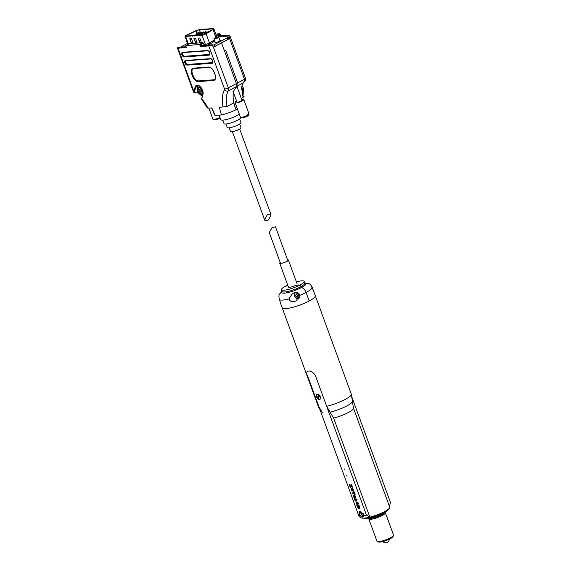 <?xml version="1.0" encoding="UTF-8"?>
<svg xmlns="http://www.w3.org/2000/svg" width="571" height="571" viewBox="0 0 571 571"><rect width="100%" height="100%" fill="white"/><g stroke="black" fill="none" stroke-linecap="round" stroke-linejoin="round"><path stroke-width="0.86" d="M389.622 507.805L389.401 508.254A14.468 2.869 159.9 0 1 370.293 517.319L369.865 517.14A14.839 2.948 -20.1 0 0 389.622 507.805A14.839 2.948 -20.1 0 0 389.707 507.141L353.456 408.072L352.428 401.377A16.231 3.219 159.9 0 1 346.775 405.981A16.231 3.219 159.9 0 1 330.124 412.183L326.648 406.281A17.622 3.497 -20.1 0 0 345.227 399.429A17.622 3.497 -20.1 0 0 351.322 394.147L315.292 295.699A17.622 3.497 159.9 0 1 309.204 300.988A17.622 3.497 159.9 0 1 292.159 307.469A17.622 3.497 159.9 0 1 282.202 307.812A17.622 3.497 159.9 0 0 285.864 308.604A17.622 3.497 159.9 0 0 309.204 300.988L306.077 292.452A5.567 3.119 -118 0 0 301.395 287.591A0.928 0.521 62 0 1 300.61 286.785L299.968 285.015A12.055 2.391 159.9 0 1 284.001 290.225A12.055 2.391 159.9 0 1 281.489 289.683A12.055 2.391 159.9 0 1 285.664 286.064L288.005 285.893L285.664 286.064A12.055 2.391 159.9 0 1 287.698 285.057M280.282 302.566L318.225 406.252A17.622 3.497 -20.1 0 0 318.946 406.845L307.905 376.689C303.858 369.53 312.03 368.916 315.613 376.118L326.648 406.281M318.946 406.845L322.422 412.747M346.932 476.071L346.747 475.579M330.124 412.183L333.614 418.072L369.865 517.14M389.436 506.805L390.414 502.344L351.151 395.061M280.454 302.494L279.405 299.675C278.727 296.663 278.791 294.772 279.59 293.986L282.06 291.239M294.757 301.445L296.021 300.903L300.025 295.264C298.69 292.737 296.649 291.959 293.894 292.93L292.459 293.558L288.869 298.976C290.161 301.409 292.124 302.23 294.757 301.445M296.406 281.874A12.055 2.391 159.9 0 1 301.631 280.853A12.055 2.391 159.9 0 1 304.136 281.396A12.055 2.391 159.9 0 1 299.968 285.015L295.564 285.336A4.639 0.921 159.9 0 1 290.018 287.27A4.639 0.921 159.9 0 1 288.983 286.406M304.136 281.396L304.778 283.166A12.055 2.391 -20.1 0 1 300.61 286.785A0.928 0.521 -118 0 0 301.395 287.591A12.848 2.548 159.9 0 1 284.372 293.144A12.848 2.548 159.9 0 1 282.145 291.467A12.055 2.391 -20.1 0 0 284.644 291.995A12.055 2.391 -20.1 0 0 300.61 286.785L299.968 285.015L295.564 285.336M312.672 289.069L311.466 286.442L312.601 289.154M304.029 282.988L308.112 283.359C308.754 283.88 309.725 283.002 312.173 287.163L315.292 295.699A17.622 3.497 159.9 0 1 309.204 300.988L306.077 292.452A5.567 3.119 -118 0 0 301.395 287.591A12.848 2.548 159.9 0 0 304.786 283.18L304.807 283.28M368.937 518.175L368.809 518.639A8.836 1.756 -20.1 0 0 368.809 518.903L376.974 541.222A8.836 1.756 -20.1 0 0 377.267 541.494A8.836 1.756 -20.1 0 0 390.507 537.796A8.836 1.756 -20.1 0 0 393.512 535.548A8.836 1.756 -20.1 0 0 393.562 535.148L385.396 512.837A8.836 1.756 -20.1 0 0 385.225 512.63L384.825 512.358M368.809 518.903A8.836 1.756 -20.1 0 0 373.798 518.732A8.836 1.756 -20.1 0 0 382.342 515.485A8.836 1.756 -20.1 0 0 385.396 512.837M393.512 535.548L392.962 536.676A7.908 1.57 159.9 0 1 390.271 538.696A7.908 1.57 159.9 0 1 378.423 542L377.267 541.494M369.166 518.133A8.28 1.642 -20.1 0 0 381.742 514.778A8.28 1.642 -20.1 0 0 384.626 512.48M364.184 518.125A12.983 2.577 -20.1 0 0 383.912 512.865A12.983 2.577 -20.1 0 0 388.38 509.432M316.477 397.052L316.669 394.076L320.438 396.759L319.803 399.971L316.477 397.052M316.876 393.997A3.34 1.87 -118 0 0 316.648 396.959A3.34 1.87 -118 0 0 319.996 399.843M360.165 515.87L359.395 514.328L359.587 511.345L363.356 514.036L363.591 515.62A17.622 3.497 -20.1 0 0 366.461 515.078L315.613 376.118C312.044 368.93 303.851 369.516 307.905 376.689L358.759 515.642A17.622 3.497 -20.1 0 0 360.165 515.87L362.978 517.112L363.591 515.62M359.787 511.266A3.34 1.87 -118 0 0 359.566 514.235A3.34 1.87 -118 0 0 363.042 517.069M366.461 515.078L369.972 517.183C364.776 518.325 361.621 518.468 360.508 517.604L358.759 515.642M318.896 396.324A1.67 0.935 -118 0 0 319.196 396.888M359.502 508.233L358.809 507.74L358.538 508.447L357.624 507.505L356.804 505.306A17.622 3.497 -20.1 0 0 359.002 505.149L359.623 508.197L358.824 507.733L358.552 508.44L356.825 505.306M358.345 505.985L359.159 507.498L358.866 505.935A17.622 3.497 -20.1 0 1 358.331 505.992A17.601 3.497 -20.1 0 0 358.881 505.927L359.173 507.491M357.417 506.042L358.281 507.698L357.967 506.02A17.622 3.497 -20.1 0 1 357.403 506.049A17.601 3.497 -20.1 0 0 357.981 506.013L358.295 507.69M349.145 484.365A17.622 3.497 -20.1 0 0 349.495 484.358L351.672 486.278L351.015 484.472A17.622 3.497 -20.1 0 0 351.422 484.422L352.428 487.184A17.622 3.497 -20.1 0 1 352.022 487.227L349.802 485.279L350.587 487.427A17.622 3.497 -20.1 0 1 350.266 487.434L349.145 484.365M351.158 488.019L351.9 490.303L352.1 488.084L353.256 489.347L353.064 490.846L352.307 488.947L352.179 491.046L351.022 489.575L351.158 488.019L351.037 489.568L352.336 491.003M352.264 492.894A17.622 3.497 -20.1 0 0 354.056 492.78L353.656 491.688A17.622 3.497 -20.1 0 0 354.063 491.638L355.133 494.572A17.622 3.497 -20.1 0 1 354.727 494.622L354.327 493.522A17.622 3.497 -20.1 0 1 352.535 493.637L352.264 492.894L352.55 493.63A17.601 3.497 -20.1 0 0 354.341 493.515L354.741 494.614A17.601 3.497 -20.1 0 0 355.133 494.565M355.298 497.006L355.447 496.542L354.969 496.891L353.178 495.385L354.07 497.833A17.622 3.497 -20.1 0 0 354.448 497.826L353.941 496.442L355.612 497.748L353.956 496.435M354.691 495.385L355.447 496.542L354.912 496.142L354.684 495.392L355.847 496.52L355.769 497.698M356.482 500.239L356.104 499.368L356.618 499.789L356.154 500.125L354.355 498.619L355.255 501.074A17.622 3.497 -20.1 0 0 355.633 501.06L355.148 499.696M355.876 498.619L356.104 499.368L355.861 498.626L357.032 499.753L356.796 500.981L355.126 499.675L356.954 500.938M356.126 501.88L356.854 503.629L356.475 501.952L357.896 502.223L358.574 504.057A17.622 3.497 -20.1 0 1 358.11 504.114L357.189 502.794L357.132 504.371L356.597 504.122L355.983 503.122L356.126 501.88L355.997 503.115L357.318 504.321M346.975 475.122L346.94 476.271L346.975 475.122M344.434 469.391L344.734 469.169L344.292 468.998L344.434 469.391M350.587 487.42A17.601 3.497 -20.1 0 1 350.28 487.427L349.159 484.365M352.428 487.177A17.601 3.497 -20.1 0 1 352.036 487.22L349.83 485.3M351.665 486.249L351.029 484.472M354.448 497.819A17.601 3.497 -20.1 0 1 354.084 497.826L353.192 495.392M353.213 490.789L352.314 488.94M351.914 490.296L352.114 488.077M358.567 504.057A17.601 3.497 -20.1 0 1 358.117 504.107L357.674 502.88L357.203 502.787L357.46 503.244M356.868 503.622L356.49 501.945M356.425 502.53L356.311 503.087M354.056 492.773A17.601 3.497 -20.1 0 0 354.07 492.773L353.67 491.688M355.633 501.06A17.601 3.497 -20.1 0 1 355.269 501.067L354.377 498.626M195.196 41.933A0.942 0.528 -118 0 0 196.067 42.761L196.631 42.718A0.942 0.528 -118 0 0 196.874 41.811L195.603 38.343L193.926 38.464L195.368 41.84A0.942 0.528 -118 0 0 196.238 42.668L196.802 42.625A0.942 0.528 -118 0 0 196.831 42.625M194.126 38.45L195.368 41.84M198.315 38.143L199.557 41.533A0.942 0.528 -118 0 0 200.435 42.361L200.992 42.318A0.942 0.528 -118 0 0 201.021 42.311M199.793 38.029L198.116 38.157L199.386 41.626A0.942 0.528 -118 0 0 200.264 42.454L200.821 42.411A0.942 0.528 -118 0 0 201.063 41.497L199.793 38.029M188.48 44.252L185.611 36.401A2.826 0.564 159.9 0 1 185.025 36.28A2.826 0.564 159.9 0 1 186.382 35.238L195.575 30.877A3.769 0.749 159.9 0 1 200.057 29.506L213.054 28.55A3.769 0.749 159.9 0 1 213.84 28.721A3.769 0.749 159.9 0 1 212.976 29.599L215.902 37.586M207.08 45.173L209.992 43.996A0.942 0.528 62 0 1 209.114 43.168A2.826 0.564 -20.1 0 0 209.45 42.982L206.088 33.789L212.976 29.599M189.936 38.757L191.171 42.147A0.942 0.528 -118 0 0 192.049 42.975L192.605 42.932A0.942 0.528 -118 0 0 192.641 42.932M191.406 38.65L189.729 38.771L191 42.24A0.942 0.528 -118 0 0 191.877 43.068L192.434 43.025A0.942 0.528 -118 0 0 192.677 42.118L191.406 38.65M185.611 36.401L202.013 35.195L205.374 44.388A2.826 0.564 -20.1 0 0 209.114 43.168M206.088 33.789A2.826 0.564 -20.1 0 1 205.753 33.974A2.826 0.564 159.9 0 1 202.013 35.195M209.992 43.996L210.435 43.739A0.942 0.65 58.7 0 1 209.45 42.982L214.375 39.984M215.146 42.097A2.826 0.564 -20.1 0 0 214.96 42.432A2.826 0.564 -20.1 0 0 216.559 42.375A2.826 0.564 -20.1 0 0 219.293 41.34A2.826 0.564 -20.1 0 0 220.27 40.491A2.826 0.564 -20.1 0 0 219.906 40.355M180.536 47.129L187.409 43.475M227.215 37.807L227.829 39.499A2.826 0.564 -20.1 0 0 228.807 38.65L228.193 36.958A2.826 0.564 159.9 0 1 227.215 37.807L214.332 44.652A2.826 0.564 159.9 0 1 212.569 45.402M227.829 39.499L214.946 46.344L214.332 44.652M213.19 47.093A2.826 0.564 -20.1 0 0 214.946 46.344M187.652 44.124A2.826 0.564 -20.1 0 0 187.459 44.459A2.826 0.564 -20.1 0 0 187.845 44.588M205.196 34.017A1.884 0.371 159.9 0 1 202.698 34.831L186.303 36.037A1.884 0.371 159.9 0 1 185.91 35.952A1.884 0.371 159.9 0 1 186.817 35.259L196.01 30.905A2.826 0.564 159.9 0 1 199.365 29.87L212.362 28.914A2.826 0.564 159.9 0 1 212.954 29.042A2.826 0.564 159.9 0 1 212.312 29.699L205.417 33.889A1.884 0.371 159.9 0 1 205.196 34.017M202.284 33.161L201.991 32.354M201.534 32.868L200.128 33.225L200.557 32.097A0.921 0.514 62 0 1 201.534 32.868L201.849 32.59L202.055 33.139L201.791 32.369L202.691 32.297M206.766 31.997L207.68 32.005M197.416 90.589L196.952 91.902M208.779 45.916A2.826 0.564 -20.1 0 0 212.341 44.788L213.261 47.3A2.826 0.564 -20.1 0 0 213.44 47.207L228.314 87.848A2.826 0.564 159.9 0 1 224.567 89.069L208.779 45.916L200.806 46.508A0.707 0.4 62 0 1 200.15 45.887L199.893 45.195A0.707 0.4 -118 0 0 199.236 44.574L202.819 42.668A0.707 0.4 62 0 1 203.476 43.289L203.968 44.631L202.469 45.43M200.15 45.887L202.041 44.881A0.707 0.4 -118 0 0 202.698 45.494L212.341 44.788M189.515 43.724A0.707 0.4 62 0 1 189.686 43.639L186.103 45.537L199.236 44.574M189.686 43.639L202.819 42.668M186.103 45.537A0.707 0.4 -118 0 0 185.925 46.222L186.175 46.915A0.707 0.4 62 0 1 185.996 47.593L178.024 48.185L193.819 91.339A2.826 0.564 159.9 0 1 193.226 91.21L177.438 48.057A2.826 0.564 -20.1 0 0 178.024 48.185M177.438 48.057A2.826 0.564 -20.1 0 1 178.245 47.3L186.103 46.722M233.411 92.423L233.075 91.945L236.08 87.213L237.358 87.199L237.386 87.713M213.44 47.207L221.534 42.911L224.581 51.233L225.823 50.576L237.65 82.888L228.314 87.848A3.769 2.113 62 0 1 228.35 90.846A26.473 14.846 -118 0 0 227.03 106.47L219.321 107.348L221.412 114.942A14.839 2.948 -20.1 0 0 235.994 109.782L234.46 105.135A26.473 14.846 -118 0 0 235.687 108.84M237.65 82.888A3.769 2.113 62 0 1 237.686 85.886A26.473 14.846 -118 0 0 237.315 86.549L236.08 87.213A26.473 14.846 -118 0 1 236.444 86.549A3.769 2.113 62 0 0 236.408 83.552L221.534 42.911L229.635 38.607A2.826 0.564 -20.1 0 0 229.799 38.514L228.878 36.002L219.235 36.715A0.707 0.4 62 0 1 218.579 36.094L220.47 35.088L220.22 34.396L216.637 36.294A0.707 0.4 -118 0 0 216.53 36.073M235.994 109.782L236.051 109.782A26.473 14.846 62 0 1 233.303 93.087L233.303 93.087A26.473 14.846 -118 0 0 233.882 102.823L227.03 106.47M234.46 105.135L233.717 102.908M211.577 107.919L214.568 114.899A14.839 2.948 -20.1 0 0 215.238 115.392L221.412 114.942M215.238 115.392L211.812 107.898L208.03 108.176L207.965 107.441M195.596 92.545L193.962 92.495L193.919 91.567L194.575 91.674C194.39 92.638 194.818 92.887 195.853 92.423L197.102 91.76M193.819 91.339A0.942 0.528 -118 0 0 193.919 91.567L195.154 86.928A5.96 3.34 62 0 1 197.066 85.143A5.96 3.34 62 0 1 201.57 88.284A5.96 3.34 62 0 1 202.99 94.322L201.827 98.369M208.03 108.176A29.299 16.431 62 0 0 201.791 98.84L201.849 99.747L207.423 108.062M196.867 91.967A3.769 2.113 -118 0 0 197.559 92.545A26.473 14.846 62 0 1 202.234 96.449M193.112 68.591A5.653 3.169 -118 0 0 192.484 73.795L193.276 75.957A5.653 3.169 -118 0 0 198.537 80.918L213.797 79.79A5.653 3.169 -118 0 0 214.468 79.619M185.846 60.776A2.048 1.149 -118 0 0 185.796 62.924A2.048 1.149 -118 0 0 187.581 64.423L212.284 62.667A2.048 1.149 -118 0 0 212.555 62.589C213.782 63.024 211.427 57.928 210.778 58.934A0.471 0.378 85.8 0 0 210.906 58.899M212.612 62.553A2.048 1.149 62 0 1 212.419 62.596L187.581 64.423M182.863 52.625A2.048 1.149 -118 0 0 182.813 54.773A2.048 1.149 -118 0 0 184.597 56.272L209.3 54.516A2.048 1.149 -118 0 0 209.571 54.438C210.799 54.873 208.444 49.777 207.794 50.783A0.471 0.378 85.8 0 0 207.923 50.74M209.628 54.402A2.048 1.149 62 0 1 209.436 54.445L184.597 56.272M216.316 35.495L219.564 33.775L215.788 34.053M219.564 33.775A0.707 0.4 62 0 1 220.22 34.396M216.637 36.294L216.98 37.222M218.379 36.972L218.814 36.744L218.579 36.094M220.47 35.088A0.707 0.4 -118 0 0 221.127 35.709L229.099 35.117A2.826 0.564 -20.1 0 1 229.692 35.245A2.826 0.564 -20.1 0 1 228.878 36.002M228.785 38.592L229.799 38.514M237.293 109.118A14.839 2.948 -20.1 0 0 237.436 109.04L236.051 109.782M235.438 102.188L235.338 101.595L236.537 100.96M243.432 96.271L243.132 97.455A26.473 14.846 62 0 1 242.518 89.34L242.282 88.791C243.232 88.134 243.282 87.334 242.432 86.392L241.976 85.964M242.033 85.771L243.417 88.084L241.262 90.004A26.473 14.846 -118 0 1 243.289 82.909A3.769 2.113 62 0 0 243.567 82.031L245.723 80.097L245.48 78.398A2.826 0.564 159.9 0 1 244.502 79.248L229.635 38.607M244.053 96.42L243.417 88.084L242.432 86.392M241.312 98.426L243.132 97.455M208.858 108.119L212.912 119.189A4.611 0.914 -20.1 0 0 213.069 119.332A4.611 0.914 -20.1 0 0 219.935 117.419M213.069 119.332L214.196 119.824A3.69 0.735 -20.1 0 0 216.73 119.482A3.69 0.735 -20.1 0 0 220.092 118.076L220.142 117.976M186.596 40.584A2.534 0.5 -20.1 0 0 186.453 40.862A2.534 0.5 -20.1 0 0 186.746 40.976M247.821 115.556L248.414 115.421A3.69 0.735 -20.1 0 0 248.492 115.313L249.035 114.207A4.611 0.914 -20.1 0 1 248.885 114.407L248.571 113.55A4.611 0.914 159.9 0 1 248.235 113.843A4.611 0.914 159.9 0 1 247.75 114.179L248.064 115.042A4.611 0.914 -20.1 0 1 243.831 116.848A4.611 0.914 -20.1 0 1 240.562 117.305A4.611 0.914 -20.1 0 1 240.412 117.162L235.131 102.73A4.611 0.914 -20.1 0 0 238.542 102.416A4.611 0.914 -20.1 0 0 243.267 100.275A4.611 0.914 -20.1 0 0 243.781 99.568A4.611 0.914 -20.1 0 0 241.711 99.525M236.687 101.367A4.611 0.914 -20.1 0 0 235.637 102.016A4.611 0.914 -20.1 0 0 235.131 102.73M232.982 91.246L236.944 102.066A2.677 0.528 -20.1 0 0 238.928 101.888A2.677 0.528 -20.1 0 0 241.676 100.639A2.677 0.528 -20.1 0 0 241.968 100.225L237.108 86.949M249.035 114.207A4.611 0.914 -20.1 0 0 249.063 113.993L243.781 99.568M248.885 114.407L248.414 115.421M240.562 117.305L241.697 117.797A3.69 0.735 -20.1 0 0 244.231 117.455A3.69 0.735 -20.1 0 0 247.593 116.056L248.064 115.042M214.232 38.443A2.534 0.5 -20.1 0 0 213.954 38.835A2.534 0.5 -20.1 0 0 215.831 38.664A2.534 0.5 -20.1 0 0 218.429 37.486A2.534 0.5 -20.1 0 0 218.714 37.094A2.534 0.5 -20.1 0 0 216.837 37.265A2.534 0.5 -20.1 0 0 214.232 38.443M197.438 86.792L196.988 87.534L197.473 88.826L201.356 92.973L202.741 93.737M202.998 92.552L197.916 87.684L198.001 85.571M239.634 124.035L240.983 127.718A5.567 1.106 159.9 0 1 240.362 128.575A5.567 1.106 159.9 0 1 234.66 131.159A5.567 1.106 159.9 0 1 230.534 131.537L229.185 127.861M239.606 119.004L240.912 122.579A7.266 1.442 159.9 0 1 240.105 123.7A7.266 1.442 159.9 0 1 232.654 127.076A7.266 1.442 159.9 0 1 227.272 127.569L225.966 124M240.841 117.419L240.848 117.44A8.965 1.777 159.9 0 1 239.849 118.825A8.965 1.777 159.9 0 1 230.655 122.993A8.965 1.777 159.9 0 1 224.01 123.607L222.733 120.131M239.313 114.157A10.663 2.12 159.9 0 1 228.379 118.989A10.663 2.12 159.9 0 1 220.749 119.639L219.093 115.114M270.697 215.817L268.277 220.056L264.958 220.763L265.001 218.843L267.428 214.596L270.74 213.897L270.697 215.817M287.898 260.769L275.472 226.815L272.153 227.515L269.733 231.762L269.69 233.682L280.582 263.445M287.556 259.834A4.639 0.921 159.9 0 1 288.419 260.048A4.639 0.921 159.9 0 1 286.749 261.475A4.639 0.921 159.9 0 1 282.295 263.152A4.639 0.921 159.9 0 1 279.711 263.231A4.639 0.921 159.9 0 1 280.24 262.51M319.931 395.946L317.012 397.009A2.784 1.563 -118 0 1 317.433 394.304A2.784 1.563 -118 0 1 319.931 395.946L320.017 395.896M320.324 396.474L317.326 397.68L320.36 396.552M317.326 397.68A2.784 1.563 -118 0 0 319.824 399.315A2.784 1.563 -118 0 0 320.252 396.609M359.958 511.609A2.969 1.663 -118 0 0 360.108 514.921A2.969 1.663 -118 0 0 362.778 516.776L359.958 511.609L360.679 511.652M363.142 516.155L362.778 516.776M360.836 511.366A2.969 1.663 -118 0 0 360.315 511.402L363.142 516.562A2.969 1.663 -118 0 0 363.063 513.4M363.506 515.948L363.142 516.562M294.408 294.286A3.526 1.977 62 0 1 294.408 294.201A3.526 1.977 62 0 1 294.436 293.944A3.526 1.977 62 0 1 295.157 292.752A3.526 1.977 62 0 1 297.934 293.994A3.526 1.977 62 0 1 299.183 297.784A3.526 1.977 62 0 1 298.968 298.447M298.59 298.897A3.526 1.977 62 0 1 298.462 298.976A3.526 1.977 62 0 1 296.841 298.783A3.526 1.977 62 0 1 296.777 298.74M298.918 297.755A3.34 1.87 62 0 1 296.706 298.704A3.34 1.87 62 0 1 294.4 294.365A3.34 1.87 62 0 1 294.429 294.115A3.34 1.87 62 0 1 297.048 293.458A3.34 1.87 62 0 1 298.918 297.755M296.285 294.465L295.592 295.064L295.978 296.535L297.056 297.405L297.755 296.813L297.37 295.343L296.285 294.465M296.456 294.6L295.592 295.064M297.47 295.735L295.978 296.535M353.456 408.072A14.839 2.948 159.9 0 1 333.614 418.072M288.869 298.976A17.622 3.497 159.9 0 1 282.738 300.068A17.622 3.497 159.9 0 1 279.405 299.675M311.902 288.248A17.622 3.497 159.9 0 1 306.077 292.452A17.622 3.497 159.9 0 1 300.025 295.264M205.317 45.309A0.942 0.757 85.8 0 0 205.374 44.388L203.918 44.495M210.435 43.739L214.782 41.098M199.022 33.054L197.609 33.411L198.044 32.283A0.921 0.514 62 0 1 199.022 33.054L199.336 32.775L198.044 32.283M204.047 32.683L202.641 33.039L203.076 31.912A0.921 0.514 62 0 1 204.047 32.683L204.368 32.404L203.076 31.912M206.566 32.497L205.16 32.854L205.589 31.726A0.921 0.514 62 0 1 206.566 32.497L206.88 32.219L205.589 31.726M200.107 34.203L198.701 34.56L199.129 33.432A0.921 0.514 62 0 1 200.107 34.203L200.421 33.925L199.129 33.432M205.139 33.832L203.726 34.189L204.161 33.061A0.921 0.514 62 0 1 205.139 33.832L205.453 33.553L204.161 33.061M207.673 32.668L208.101 31.541A0.921 0.514 62 0 1 208.8 31.833M202.298 35.523L202.734 34.396A0.921 0.514 62 0 1 203.433 34.695M206.245 34.003L206.673 32.875A0.921 0.514 62 0 1 207.052 32.897M199.786 35.709L200.214 34.581A0.921 0.514 62 0 1 200.978 34.959M197.266 35.894L197.702 34.767A0.921 0.514 62 0 1 198.465 35.145M194.754 36.08L195.182 34.952A0.921 0.514 62 0 1 195.953 35.331M192.241 36.266L192.67 35.138A0.921 0.514 62 0 1 193.433 35.516M202.619 34.017L201.213 34.374L201.642 33.246A0.921 0.514 62 0 1 202.619 34.017L202.941 33.739L201.642 33.246M197.587 34.388L196.181 34.745L196.617 33.618A0.921 0.514 62 0 1 197.587 34.388L197.909 34.11L196.617 33.618M186.817 35.259L187.081 35.98M196.966 33.511L196.01 30.905M199.365 29.87L200.271 32.333M212.583 29.521L212.362 28.914M202.99 94.322L203.026 93.844M197.016 91.888L195.853 92.423M197.495 86.142L195.81 87.042L194.575 91.674M197.352 85.422A5.489 3.076 -118 0 0 196.845 85.593A5.489 3.076 -118 0 0 195.81 87.042L195.154 86.928M202.698 45.494L200.806 46.508M203.476 43.289L199.893 45.195M237.686 85.886L228.35 90.846A2.826 2.22 -149.1 0 1 224.581 89.818A0.942 0.528 -118 0 0 224.567 89.069M223.104 107.07A29.299 16.431 62 0 1 224.581 89.818M198.537 80.918L213.654 79.869A5.653 3.169 -118 0 0 214.403 79.654C215.553 79.019 215.731 77.321 214.946 74.558L215.003 74.48M213.797 79.79L213.654 79.869A0.471 0.378 -94.2 0 0 213.468 80.482L198.208 81.603A6.124 3.433 62 0 1 192.513 76.236L191.72 74.066A6.124 3.433 62 0 1 193.291 68.163L208.551 67.043A6.124 3.433 62 0 1 214.246 72.41L214.311 72.246M208.8 67.307L193.797 68.413A0.471 0.378 -94.2 0 1 193.291 68.163M192.484 73.795L193.141 76.036A5.653 3.169 -118 0 0 198.401 80.989A0.471 0.378 -94.2 0 0 198.208 81.603M193.576 68.441A5.653 3.169 -118 0 0 193.048 68.627A5.653 3.169 -118 0 0 192.348 73.866L191.72 74.066M193.276 75.957L192.513 76.236M209.057 67.292A0.471 0.378 -94.2 0 1 208.551 67.043M214.246 72.41L215.039 74.58L214.146 72.389C212.648 69.098 210.906 67.414 208.929 67.328L193.048 68.627M215.039 74.58A6.124 3.433 62 0 1 213.468 80.482M210.649 58.913L186.06 60.726A0.471 0.378 85.8 0 1 185.939 60.762L210.778 58.934A0.471 0.378 85.8 0 1 210.399 58.642A2.52 1.413 62 0 1 212.747 60.854A2.52 1.413 62 0 1 212.098 63.281L187.252 65.115A2.52 1.413 62 0 1 184.911 62.903A2.52 1.413 62 0 1 185.554 60.476A0.471 0.378 85.8 0 0 185.939 60.762L185.789 60.797A2.048 1.149 -118 0 0 185.625 62.924A2.048 1.149 -118 0 0 187.438 64.494A0.471 0.378 85.8 0 0 187.252 65.115M212.419 62.596L212.284 62.667A0.471 0.378 85.8 0 0 212.098 63.281M185.554 60.476L210.399 58.642M207.666 50.762L183.077 52.575A0.471 0.378 85.8 0 1 182.956 52.611L207.794 50.783A0.471 0.378 85.8 0 1 207.416 50.491A2.52 1.413 62 0 1 209.764 52.703A2.52 1.413 62 0 1 209.114 55.13L184.269 56.964A2.52 1.413 62 0 1 181.928 54.752A2.52 1.413 62 0 1 182.577 52.325A0.471 0.378 85.8 0 0 182.956 52.611L182.806 52.646A2.048 1.149 -118 0 0 182.641 54.773A2.048 1.149 -118 0 0 184.454 56.343A0.471 0.378 85.8 0 0 184.269 56.964M209.436 54.445L209.3 54.516A0.471 0.378 85.8 0 0 209.114 55.13M182.577 52.325L207.416 50.491M221.127 35.709L219.235 36.715M244.659 81.553L244.816 81.36A3.769 2.113 -118 0 0 244.502 79.248L236.408 83.552M241.326 89.297L242.282 88.791M243.289 82.909L236.444 86.549M197.473 88.826A3.183 1.784 -118 0 0 198.865 92.302A3.183 1.784 -118 0 0 201.356 92.973M201.799 91.831A3.183 1.784 -118 0 0 200.407 88.355A3.183 1.784 -118 0 0 197.916 87.684M382.848 541.544A3.712 3.712 0 0 0 389.286 539.188M318.225 406.252L320.095 409.992M351.322 394.147L352.428 401.377M282.195 291.56L281.489 289.683M185.025 36.28L188.03 44.495M213.84 28.721L216.951 37.229M199.336 32.775L199.536 33.325M197.609 33.411L197.787 33.882M201.849 32.59L200.557 32.097M200.128 33.225L200.3 33.696M204.368 32.404L204.568 32.954M202.641 33.039L202.819 33.511M206.88 32.219L207.08 32.768M205.16 32.854L205.332 33.325M200.421 33.925L200.621 34.474M198.701 34.56L198.872 35.031M203.726 34.189L203.868 34.567M209.4 32.033L208.101 31.541M204.025 34.888L202.734 34.396M207.244 32.775L206.673 32.875M201.506 35.074L200.214 34.581M198.994 35.259L197.702 34.767M196.481 35.445L195.182 34.952M193.962 35.63L192.67 35.138M202.941 33.739L203.14 34.289M201.213 34.374L201.385 34.845M197.909 34.11L198.108 34.66M196.181 34.745L196.36 35.216M196.845 85.593L197.445 85.429C200.992 86.492 202.805 89.354 202.883 94.015L201.677 98.54L201.849 99.747M186.01 45.566L189.593 43.66M193.962 92.495L193.226 91.21M245.48 78.398L229.692 35.245M245.723 80.097L243.546 82.16M187.823 44.588L186.453 40.862M215.317 42.568L213.954 38.835M220.078 40.827L218.714 37.094M202.784 94.386L201.106 94.329L198.537 92.502L197.223 90.047L196.988 87.534M198.016 85.464L197.63 85.9M264.958 220.763L232.368 131.708M270.74 213.897L239.684 129.032M288.419 260.048L297.17 283.944M279.711 263.231L288.462 287.134M295.157 292.752L295.528 292.559"/></g></svg>
